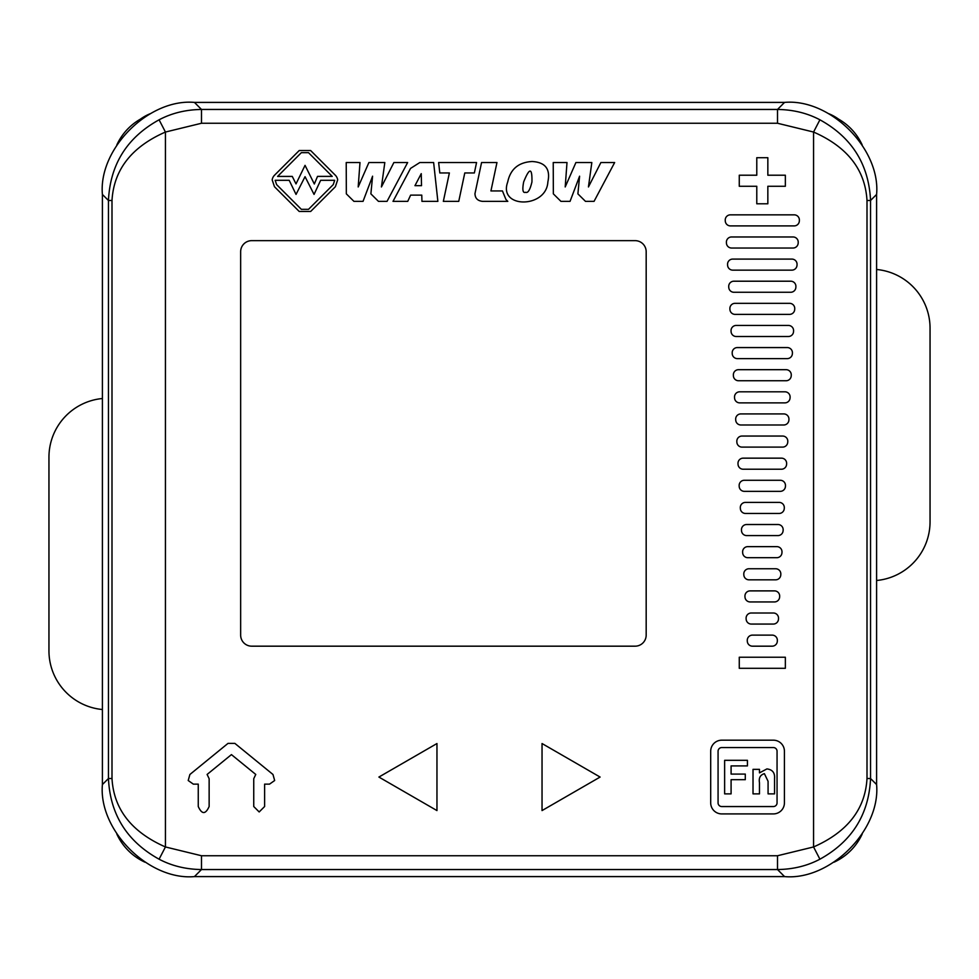 <?xml version="1.0" encoding="UTF-8"?>
<svg xmlns="http://www.w3.org/2000/svg" width="979" height="979" viewBox="0 0 979 979"><rect width="100%" height="100%" fill="white"/><g stroke="black" fill="none" stroke-linecap="round" stroke-linejoin="round"><path stroke-width="1.47" d="M635.126 646.177A11.063 11.063 0 0 0 646.177 635.126L646.177 251.713A11.063 11.063 0 0 0 635.126 240.65L251.713 240.65A11.063 11.063 0 0 0 240.65 251.713L240.65 635.126A11.063 11.063 0 0 0 251.713 646.177L635.126 646.177L251.713 646.177A11.063 11.063 0 0 1 240.65 635.126L240.65 251.713A11.063 11.063 0 0 1 251.713 240.65L635.126 240.65A11.063 11.063 0 0 1 646.177 251.713L646.177 635.126A11.063 11.063 0 0 1 635.126 646.177M775.674 568.762A5.164 5.164 0 0 1 780.826 574.196L780.789 574.93A5.164 5.164 0 0 1 775.637 579.825L748.984 579.825A5.164 5.164 0 0 1 743.832 574.93L743.795 574.196A5.164 5.164 0 0 1 748.947 568.762L775.674 568.762M776.836 546.637A5.164 5.164 0 0 1 781.988 552.07L781.952 552.817A5.164 5.164 0 0 1 776.8 557.7L747.821 557.7A5.164 5.164 0 0 1 742.669 552.817L742.633 552.07A5.164 5.164 0 0 1 747.785 546.637L776.836 546.637M777.987 524.524A5.164 5.164 0 0 1 783.151 529.957L783.102 530.691A5.164 5.164 0 0 1 777.95 535.586L746.659 535.586A5.164 5.164 0 0 1 741.507 530.691L741.47 529.957A5.164 5.164 0 0 1 746.622 524.524L777.987 524.524M779.149 502.398A5.164 5.164 0 0 1 784.301 507.832L784.265 508.566A5.164 5.164 0 0 1 779.113 513.461L745.509 513.461A5.164 5.164 0 0 1 740.357 508.566L740.308 507.832A5.164 5.164 0 0 1 745.472 502.398L779.149 502.398M780.312 480.285A5.164 5.164 0 0 1 785.464 485.719L785.427 486.453A5.164 5.164 0 0 1 780.275 491.348L744.346 491.348A5.164 5.164 0 0 1 739.194 486.453L739.157 485.719A5.164 5.164 0 0 1 744.309 480.285L780.312 480.285M781.475 458.16A5.164 5.164 0 0 1 786.626 463.593L786.59 464.327A5.164 5.164 0 0 1 781.438 469.222L743.183 469.222A5.164 5.164 0 0 1 738.031 464.327L737.995 463.593A5.164 5.164 0 0 1 743.147 458.16L781.475 458.16M782.625 436.047A5.164 5.164 0 0 1 787.789 441.48L787.74 442.214A5.164 5.164 0 0 1 782.588 447.109L742.033 447.109A5.164 5.164 0 0 1 736.869 442.214L736.832 441.48A5.164 5.164 0 0 1 741.984 436.047L782.625 436.047M783.787 413.921A5.164 5.164 0 0 1 788.939 419.355L788.903 420.089A5.164 5.164 0 0 1 783.751 424.984L740.87 424.984A5.164 5.164 0 0 1 735.718 420.089L735.67 419.355A5.164 5.164 0 0 1 740.834 413.921L783.787 413.921M789.588 303.331A5.164 5.164 0 0 1 794.74 308.752L794.703 309.499A5.164 5.164 0 0 1 789.551 314.381L735.07 314.381A5.164 5.164 0 0 1 729.918 309.499L729.881 308.752A5.164 5.164 0 0 1 735.033 303.331L789.588 303.331M790.738 281.206A5.164 5.164 0 0 1 795.903 286.639L795.866 287.373A5.164 5.164 0 0 1 790.702 292.268L733.907 292.268A5.164 5.164 0 0 1 728.755 287.373L728.719 286.639A5.164 5.164 0 0 1 733.871 281.206L790.738 281.206M791.901 259.092A5.164 5.164 0 0 1 797.053 264.514L797.016 265.26A5.164 5.164 0 0 1 791.864 270.143L732.757 270.143A5.164 5.164 0 0 1 727.605 265.26L727.556 264.514A5.164 5.164 0 0 1 732.72 259.092L791.901 259.092M788.425 325.444A5.164 5.164 0 0 1 793.577 330.878L793.541 331.612A5.164 5.164 0 0 1 788.389 336.507L736.232 336.507A5.164 5.164 0 0 1 731.08 331.612L731.044 330.878A5.164 5.164 0 0 1 736.196 325.444L788.425 325.444M787.263 347.569A5.164 5.164 0 0 1 792.415 353.003L792.378 353.737A5.164 5.164 0 0 1 787.226 358.62L737.395 358.62A5.164 5.164 0 0 1 732.231 353.737L732.194 353.003A5.164 5.164 0 0 1 737.346 347.569L787.263 347.569M786.113 369.683A5.164 5.164 0 0 1 791.265 375.116L791.228 375.85A5.164 5.164 0 0 1 786.064 380.745L738.545 380.745A5.164 5.164 0 0 1 733.393 375.85L733.357 375.116A5.164 5.164 0 0 1 738.509 369.683L786.113 369.683M784.95 391.808A5.164 5.164 0 0 1 790.102 397.241L790.065 397.976A5.164 5.164 0 0 1 784.913 402.871L739.708 402.871A5.164 5.164 0 0 1 734.556 397.976L734.519 397.241A5.164 5.164 0 0 1 739.671 391.808L784.95 391.808M793.063 236.967A5.164 5.164 0 0 1 798.215 242.4L798.179 243.135A5.164 5.164 0 0 1 793.027 248.03L731.594 248.03A5.164 5.164 0 0 1 726.442 243.135L726.406 242.4A5.164 5.164 0 0 1 731.558 236.967L793.063 236.967M772.198 635.126A5.164 5.164 0 0 1 777.35 640.547L777.314 641.294A5.164 5.164 0 0 1 772.162 646.177L752.459 646.177A5.164 5.164 0 0 1 747.307 641.294L747.271 640.547A5.164 5.164 0 0 1 752.423 635.126L772.198 635.126M773.361 613.001A5.164 5.164 0 0 1 778.513 618.434L778.476 619.169A5.164 5.164 0 0 1 773.312 624.064L751.297 624.064A5.164 5.164 0 0 1 746.145 619.169L746.108 618.434A5.164 5.164 0 0 1 751.26 613.001L773.361 613.001M774.511 590.888A5.164 5.164 0 0 1 779.663 596.309L779.627 597.055A5.164 5.164 0 0 1 774.475 601.938L750.147 601.938A5.164 5.164 0 0 1 744.982 597.055L744.946 596.309A5.164 5.164 0 0 1 750.098 590.888L774.511 590.888M794.226 214.842A5.164 5.164 0 0 1 799.378 220.275L799.341 221.021A5.164 5.164 0 0 1 794.189 225.904L730.432 225.904A5.164 5.164 0 0 1 725.28 221.021L725.243 220.275A5.164 5.164 0 0 1 730.395 214.842L794.226 214.842M759.471 772.884L766.924 768.919C772.517 769.592 775.05 772.847 774.536 778.709L774.536 793.871L768.074 793.871L768.074 781.291L764.391 773.655C760.279 774.903 758.652 777.926 759.471 782.698L759.471 793.871L753.022 793.871L753.022 769.347L759.471 769.347L759.471 772.884L766.924 768.919C772.517 769.592 775.05 772.847 774.536 778.709M768.074 781.291L764.391 773.655M731.093 779.676L731.093 793.871L724.631 793.871L724.631 760.316L747.43 760.316L747.43 765.908L731.093 765.908L731.093 774.083L745.288 774.083L745.288 779.676L731.093 779.676M718.072 751.248L718.072 802.866A3.683 3.683 0 0 0 721.756 806.549L773.373 806.549A3.683 3.683 0 0 0 777.057 802.866L777.057 751.248A3.683 3.683 0 0 0 773.373 747.564L721.756 747.564A3.683 3.683 0 0 0 718.072 751.248M301.336 152.675L308.52 152.675L301.336 152.675L277.608 176.416L292.268 176.416L296.013 183.905L305.044 165.353L314.32 184.003L317.526 176.391L332.224 176.391L308.52 152.675M276.604 184.603L275.172 180.307L276.604 184.603L301.336 209.322L308.532 209.322L333.252 184.603L334.683 180.307L333.252 184.603M525.601 192.288C522.81 193.328 522.162 189.889 523.655 181.959C529.48 167.47 532.246 167.47 531.94 181.959C530.055 189.889 527.938 193.328 525.601 192.288M421.521 185.667L421.251 173.65L414.961 185.667L421.521 185.667M334.683 180.307L320.647 180.307L314.051 194.417L305.044 176.673L296.037 194.417L289.197 180.307L275.172 180.307M560.943 201.368L570.047 201.368L579.592 176.196L577.891 193.866L585.491 201.368L594.045 201.368L614.653 162.538L600.886 162.538L588.44 186.952L591.83 162.538L575.909 162.538L565.201 186.952L567 162.538L553.233 162.538L553.343 193.854L560.943 201.368M547.861 181.959C550.602 169.086 545.352 162.269 532.135 161.511C518.589 162.269 510.451 169.086 507.722 181.959C497.858 208.637 546.392 208.637 547.861 181.959C546.392 208.637 497.858 208.637 507.722 181.959C510.451 169.086 518.589 162.269 532.135 161.511M410.544 168.412L393.007 201.368L407.741 201.368L410.629 195.127L421.765 195.127L421.949 201.368L437.87 201.368L433.636 162.538L419.807 162.538L410.544 168.412M353.945 201.368L363.038 201.368L372.583 176.196L370.882 193.866L378.469 201.368L387.035 201.368L407.643 162.538L393.876 162.538L381.431 186.952L384.82 162.538L368.899 162.538L358.192 186.952L359.991 162.538L346.223 162.538L346.333 193.854L353.945 201.368M474.974 193.622C475.109 198.284 477.654 200.866 482.598 201.368L507.807 201.368L505.947 199.496L502.447 190.942L490.932 190.942L496.965 162.538L481.57 162.538L474.974 193.622M274.475 186.732L272.186 179.891L274.475 186.732L299.207 211.464L310.661 211.464L335.381 186.732L337.669 179.879L335.381 186.732M310.649 150.546L299.207 150.546L310.649 150.546L335.356 175.253A8.162 8.162 0 0 1 337.669 179.879M299.207 150.546L274.499 175.253A8.162 8.162 0 0 0 272.186 179.891M438.641 162.538L439.804 172.965L449.373 172.965L443.34 201.368L458.747 201.368L464.78 172.965L474.35 172.965L476.565 162.538L438.641 162.538M207.107 774.45L209.139 778.697L209.139 806.525C205.504 814.528 201.882 814.528 198.26 806.525L198.26 784.13L193.328 784.13L188.213 780.52L189.889 774.487L227.997 743.391L234.874 743.391L272.982 774.487L274.658 780.52L269.543 784.13L264.611 784.13L264.611 806.525L259.178 811.958L253.745 806.525L253.745 778.697L255.764 774.45L231.436 754.613L207.107 774.45L209.139 778.697M756.779 175.217L756.779 157.705L767.842 157.705L767.842 175.217L785.354 175.217L785.354 186.279L767.842 186.279L767.842 203.791L756.779 203.791L756.779 186.279L739.267 186.279L739.267 175.217L756.779 175.217M739.267 668.302L739.267 657.239L785.354 657.239L785.354 668.302L739.267 668.302M600.103 777.057L542.036 810.575L542.036 743.538L600.103 777.057M784.424 751.248L784.424 802.866A11.063 11.063 0 0 1 773.373 813.916L721.756 813.916A11.063 11.063 0 0 1 710.693 802.866L710.693 751.248A11.063 11.063 0 0 1 721.756 740.185L773.373 740.185A11.063 11.063 0 0 1 784.424 751.248M502.447 190.942L505.947 199.496L507.807 201.368M436.964 743.538L436.964 810.575L378.897 777.057L436.964 743.538M813.561 132.043C847.361 146.874 865.179 169.685 867.002 200.487L867.002 778.513C865.252 809.217 847.435 832.028 813.561 846.957L813.561 132.043L819.912 119.805C851.914 137.452 868.789 164.337 870.551 200.487L870.551 778.513C868.862 814.552 851.987 841.45 819.912 859.195L813.561 846.957L777.51 855.744L201.49 855.744L165.439 846.957C131.565 832.028 113.748 809.217 111.998 778.513L111.998 200.487C113.821 169.685 131.639 146.874 165.439 132.043L201.49 123.256L777.51 123.256L813.561 132.043M201.49 855.744L201.49 869.548C185.826 869.328 171.692 865.877 159.087 859.195L165.439 846.957L165.439 132.043L159.087 119.805C171.692 113.123 185.826 109.672 201.49 109.452L777.51 109.452C793.174 109.672 807.308 113.123 819.912 119.805M159.087 859.195C127.025 841.45 110.137 814.552 108.449 778.513L108.449 200.487C110.211 164.337 127.086 137.452 159.087 119.805M819.912 859.195C807.308 865.877 793.174 869.328 777.51 869.548L201.49 869.548L194.442 876.597L784.558 876.597C830.155 880.696 880.696 830.155 876.597 784.558L876.597 194.442C880.696 148.845 830.155 98.304 784.558 102.403L194.442 102.403C148.845 98.304 98.304 148.845 102.403 194.442L102.403 784.558C98.304 830.155 148.845 880.696 194.442 876.597M102.403 398.514A58.985 58.985 0 0 0 48.95 457.242L48.95 650.79A58.985 58.985 0 0 0 102.403 709.518M116.807 834.035A57.137 57.137 0 0 0 144.965 862.193M834.035 862.193A57.137 57.137 0 0 0 862.193 834.035M876.597 580.486A58.985 58.985 0 0 0 930.05 521.758L930.05 328.21A58.985 58.985 0 0 0 876.597 269.482M862.193 144.965A57.137 57.137 0 0 0 834.035 116.807M144.965 116.807A57.137 57.137 0 0 0 116.807 144.965M150.215 113.711A46.833 46.833 0 0 0 140.352 119.193M828.785 113.711A46.833 46.833 0 0 1 838.648 119.193M111.998 778.513L108.449 778.513L102.403 784.558M777.51 855.744L777.51 869.548L784.558 876.597M867.002 778.513L870.551 778.513L876.597 784.558M867.002 200.487L870.551 200.487L876.597 194.442M777.51 123.256L777.51 109.452L784.558 102.403M201.49 123.256L201.49 109.452L194.442 102.403M111.998 200.487L108.449 200.487L102.403 194.442"/></g></svg>
